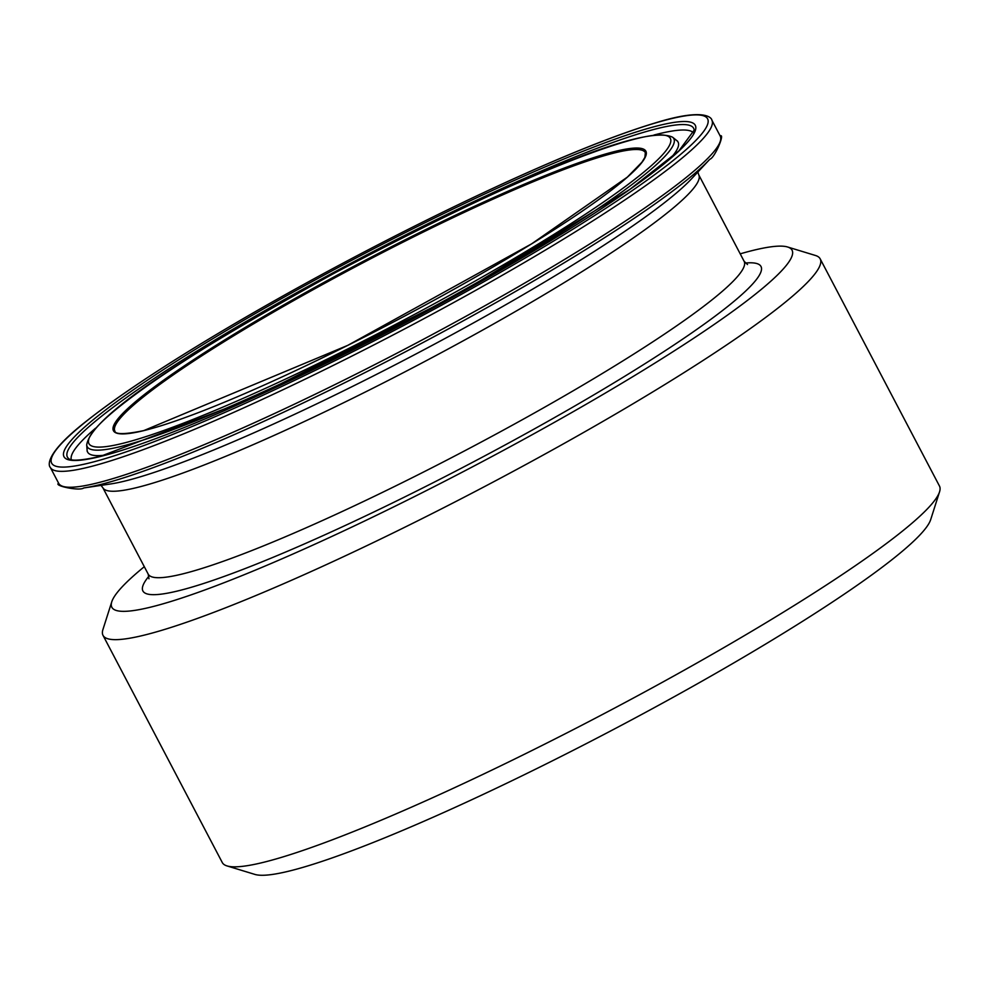 <?xml version="1.0" encoding="UTF-8"?>
<svg xmlns="http://www.w3.org/2000/svg" width="989" height="989" viewBox="0 0 989 989"><rect width="100%" height="100%" fill="white"/><g stroke="black" fill="none" stroke-linecap="round" stroke-linejoin="round"><path stroke-width="1.48" d="M820.178 258.846L939.463 486.032A404.996 45.618 152.3 0 1 939.55 491.83A404.996 45.618 152.3 0 1 657.289 685.08A404.996 45.618 152.3 0 1 262.802 862.495A404.996 45.618 152.3 0 1 227.013 865.919A404.996 45.618 152.3 0 1 222.29 862.556L103.017 635.371A404.996 45.618 -27.7 0 0 143.529 635.309A404.996 45.618 -27.7 0 0 557.821 446.966A404.996 45.618 -27.7 0 0 820.178 258.846A404.996 45.618 -27.7 0 0 815.468 255.483L787.578 246.99A384.128 43.269 152.3 0 1 561.703 418.236A384.128 43.269 152.3 0 1 150.279 607.234A384.128 43.269 152.3 0 1 111.769 601.807A384.128 43.269 152.3 0 1 144.295 566.697M111.769 601.807L102.918 629.573A404.996 45.618 -27.7 0 0 103.017 635.371M740.217 253.839A384.128 43.269 152.3 0 1 787.578 246.99M227.013 865.919L254.89 874.412A384.128 43.269 -27.7 0 0 288.837 871.161A384.128 43.269 -27.7 0 0 662.989 702.895A384.128 43.269 -27.7 0 0 930.698 519.596L939.55 491.83M121.709 443.604A328.41 37.001 152.3 0 1 391.384 243.257A328.41 37.001 152.3 0 1 625.814 186.13A328.41 37.001 152.3 0 1 121.709 443.604M120.324 446.62A331.29 37.322 -27.7 0 0 466.017 288.763A331.29 37.322 -27.7 0 0 672.668 137.261C641.836 121.87 489.765 191.273 334.356 273.162C199.729 347.634 91.507 414.082 86.698 444.902A331.29 37.322 -27.7 0 0 120.324 446.62M143.541 430.685A300.619 33.861 -27.7 0 0 604.984 195.006A300.619 33.861 -27.7 0 0 390.383 247.287A300.619 33.861 -27.7 0 0 143.541 430.685M105.366 455.101A333.441 37.557 152.3 0 1 87.131 450.341L87.106 451.12M672.668 137.261L676.896 140.698A333.441 37.557 152.3 0 1 670.468 158.425M68.649 458.575A353.654 39.844 152.3 0 1 361.999 257.4A353.654 39.844 152.3 0 1 694.167 130.165L678.837 150.921L629.783 189.431L456.906 294.969L250.823 398.864L100.334 456.386C81.605 460.515 71.047 461.245 68.649 458.575M99.629 456.671A356.534 40.166 -27.7 0 0 646.905 177.142A356.534 40.166 -27.7 0 0 392.386 239.165A356.534 40.166 -27.7 0 0 99.629 456.671M88.701 463.136A370.442 41.736 152.3 0 1 392.88 237.137A370.442 41.736 152.3 0 1 657.326 172.704A370.442 41.736 152.3 0 1 88.701 463.136M71.295 459.662A351.503 39.597 152.3 0 1 95.537 428.212M653.914 135.048A351.503 39.597 152.3 0 1 693.573 132.959M87.687 467.352A373.582 42.082 -27.7 0 0 469.837 293.622A373.582 42.082 -27.7 0 0 711.845 120.089C712.129 119.953 709.088 106.194 655.015 123.007C617.631 134.269 567.983 154.012 506.071 182.236C443.27 211.003 378.626 243.517 312.153 279.788C210.818 335.481 135.518 382.644 86.253 421.265C40.017 457.375 50.142 467.5 50.315 467.401A373.582 42.082 -27.7 0 0 87.687 467.352M96.032 483.25A373.582 42.082 152.3 0 1 58.66 483.3C53.109 485.673 79.763 491.348 83.731 487.96A371.53 41.847 -27.7 0 0 98.999 484.882A371.53 41.847 -27.7 0 0 428.596 339.573A371.53 41.847 -27.7 0 0 709.805 159.266C714.837 157.919 725.308 132.773 720.19 135.988A373.582 42.082 152.3 0 1 478.182 309.508A373.582 42.082 152.3 0 1 96.032 483.25M709.805 159.266L691.348 179.009A344.716 38.831 152.3 0 1 430.438 346.311A344.716 38.831 152.3 0 1 124.626 481.124A344.716 38.831 152.3 0 1 110.459 483.98L83.731 487.96M101.002 485.389L102.831 487.701A336.52 37.903 -27.7 0 0 136.482 487.651A336.52 37.903 -27.7 0 0 480.728 331.154A336.52 37.903 -27.7 0 0 698.741 174.843L744.124 261.294A336.52 37.903 152.3 0 1 526.123 417.605A336.52 37.903 152.3 0 1 181.877 574.102A336.52 37.903 152.3 0 1 148.214 574.152L148.98 578.788M148.943 576.167A349.055 39.325 -27.7 0 0 177.822 590.94A349.055 39.325 -27.7 0 0 573.645 406.652A349.055 39.325 -27.7 0 0 745.372 263.037M114.885 431.167A299.568 33.75 152.3 0 1 364.434 262.036A299.568 33.75 152.3 0 1 645.36 152.665L644.877 157.399L641.886 162.258L627.31 177.155L531.649 243.838L347.745 345.371L143.776 430.598C111.176 437.398 115.367 430.363 114.885 431.167M86.698 444.902L87.131 450.341M50.315 467.401L58.66 483.3M711.845 120.089L720.19 135.988M697.875 172.024L698.741 174.843M102.831 487.701L148.214 574.152M747.511 264.545L744.124 261.294M677.552 141.118L676.896 140.698"/></g></svg>
